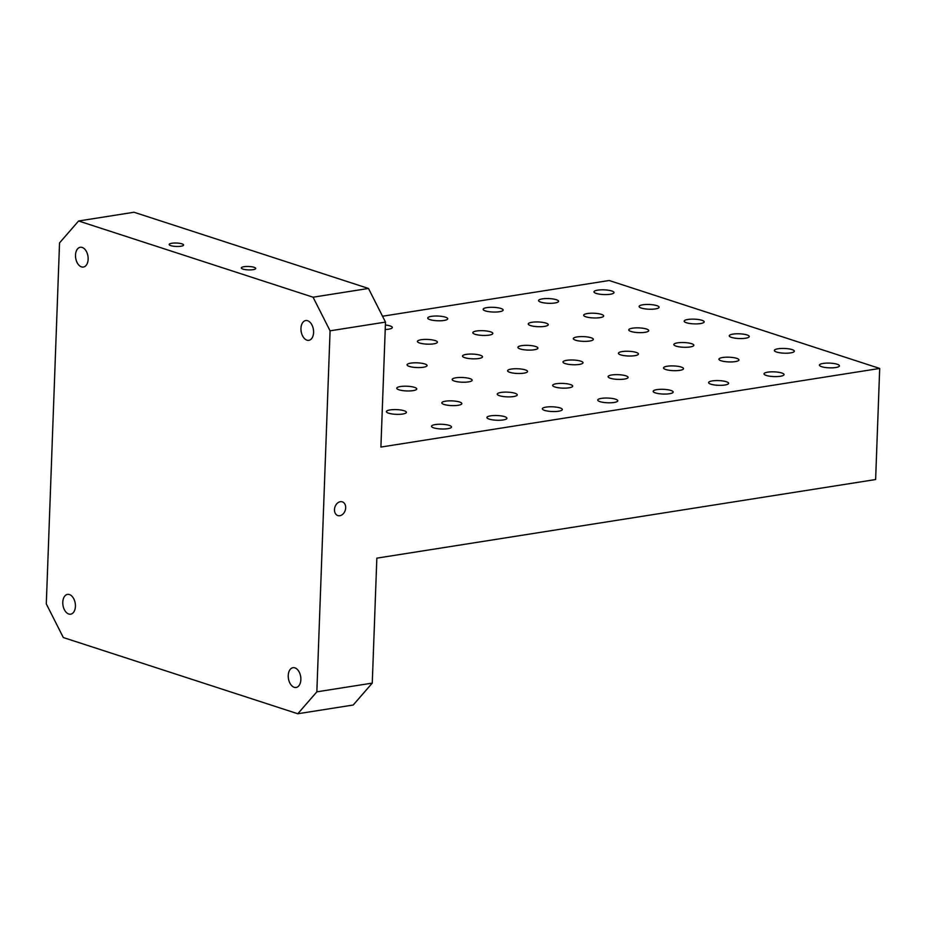 <?xml version="1.0" encoding="UTF-8"?>
<svg xmlns="http://www.w3.org/2000/svg" width="926" height="926" viewBox="0 0 926 926"><rect width="100%" height="100%" fill="white"/><g stroke="black" fill="none" stroke-linecap="round" stroke-linejoin="round"><path stroke-width="1.39" d="M780.34 376.269A10.012 2.361 -177.9 0 1 769.691 376.199A10.012 2.361 -177.9 0 1 764.019 373.849A10.012 2.361 -177.9 0 1 774.113 371.858A10.012 2.361 -177.9 0 1 784.021 374.59A10.012 2.361 -177.9 0 1 780.34 376.269M835.761 367.529A10.012 2.361 -177.9 0 1 825.112 367.46A10.012 2.361 -177.9 0 1 819.441 365.122A10.012 2.361 -177.9 0 1 829.534 363.119A10.012 2.361 -177.9 0 1 839.442 365.851A10.012 2.361 -177.9 0 1 835.761 367.529M382.531 316.229L609.158 280.509L879.7 368.444L875.626 479.529L376.847 558.146L372.264 683.11L353.211 705.01L297.79 713.749L63.315 637.539L46.3 603.902L59.542 242.89L78.594 220.99L313.057 297.2L368.479 288.461L134.015 212.251L78.594 220.99M724.919 385.008A10.012 2.361 -177.9 0 1 714.27 384.938A10.012 2.361 -177.9 0 1 708.598 382.588A10.012 2.361 -177.9 0 1 718.692 380.598A10.012 2.361 -177.9 0 1 728.612 383.318A10.012 2.361 -177.9 0 1 724.919 385.008M669.498 393.735A10.012 2.361 -177.9 0 1 658.849 393.666A10.012 2.361 -177.9 0 1 653.177 391.328A10.012 2.361 -177.9 0 1 663.271 389.325A10.012 2.361 -177.9 0 1 673.19 392.057A10.012 2.361 -177.9 0 1 669.498 393.735M614.077 402.474A10.012 2.361 -177.9 0 1 603.428 402.405A10.012 2.361 -177.9 0 1 597.756 400.055A10.012 2.361 -177.9 0 1 607.85 398.064A10.012 2.361 -177.9 0 1 617.769 400.796A10.012 2.361 -177.9 0 1 614.077 402.474M558.656 411.213A10.012 2.361 -177.9 0 1 548.007 411.144A10.012 2.361 -177.9 0 1 542.335 408.794A10.012 2.361 -177.9 0 1 552.428 406.803A10.012 2.361 -177.9 0 1 562.348 409.524A10.012 2.361 -177.9 0 1 558.656 411.213M503.235 419.941A10.012 2.361 -177.9 0 1 492.586 419.872A10.012 2.361 -177.9 0 1 486.914 417.533A10.012 2.361 -177.9 0 1 497.007 415.531A10.012 2.361 -177.9 0 1 506.927 418.263A10.012 2.361 -177.9 0 1 503.235 419.941M447.814 428.68A10.012 2.361 -177.9 0 1 437.165 428.611A10.012 2.361 -177.9 0 1 431.504 426.261A10.012 2.361 -177.9 0 1 441.586 424.27A10.012 2.361 -177.9 0 1 451.506 427.002A10.012 2.361 -177.9 0 1 447.814 428.68M790.665 352.875A10.012 2.361 -177.9 0 1 780.016 352.806A10.012 2.361 -177.9 0 1 774.356 350.456A10.012 2.361 -177.9 0 1 784.438 348.465A10.012 2.361 -177.9 0 1 794.358 351.197A10.012 2.361 -177.9 0 1 790.665 352.875M735.244 361.615A10.012 2.361 -177.9 0 1 724.595 361.545A10.012 2.361 -177.9 0 1 718.935 359.195A10.012 2.361 -177.9 0 1 729.017 357.204A10.012 2.361 -177.9 0 1 738.936 359.925A10.012 2.361 -177.9 0 1 735.244 361.615M679.823 370.354A10.012 2.361 -177.9 0 1 669.174 370.273A10.012 2.361 -177.9 0 1 663.514 367.935A10.012 2.361 -177.9 0 1 673.596 365.932A10.012 2.361 -177.9 0 1 683.515 368.664A10.012 2.361 -177.9 0 1 679.823 370.354M624.402 379.081A10.012 2.361 -177.9 0 1 613.753 379.012A10.012 2.361 -177.9 0 1 608.093 376.662A10.012 2.361 -177.9 0 1 618.174 374.671A10.012 2.361 -177.9 0 1 628.094 377.403A10.012 2.361 -177.9 0 1 624.402 379.081M568.981 387.82A10.012 2.361 -177.9 0 1 558.343 387.751A10.012 2.361 -177.9 0 1 552.672 385.401A10.012 2.361 -177.9 0 1 562.765 383.41A10.012 2.361 -177.9 0 1 572.673 386.13A10.012 2.361 -177.9 0 1 568.981 387.82M513.56 396.56A10.012 2.361 -177.9 0 1 502.922 396.478A10.012 2.361 -177.9 0 1 497.25 394.14A10.012 2.361 -177.9 0 1 507.344 392.138A10.012 2.361 -177.9 0 1 517.252 394.87A10.012 2.361 -177.9 0 1 513.56 396.56M458.15 405.287A10.012 2.361 -177.9 0 1 447.501 405.218A10.012 2.361 -177.9 0 1 441.829 402.868A10.012 2.361 -177.9 0 1 451.923 400.877A10.012 2.361 -177.9 0 1 461.831 403.609A10.012 2.361 -177.9 0 1 458.15 405.287M402.729 414.026A10.012 2.361 -177.9 0 1 392.08 413.957A10.012 2.361 -177.9 0 1 386.408 411.607A10.012 2.361 -177.9 0 1 396.502 409.616A10.012 2.361 -177.9 0 1 406.41 412.336A10.012 2.361 -177.9 0 1 402.729 414.026M745.58 338.221A10.012 2.361 -177.9 0 1 734.931 338.152A10.012 2.361 -177.9 0 1 729.26 335.802A10.012 2.361 -177.9 0 1 739.353 333.811A10.012 2.361 -177.9 0 1 749.261 336.532A10.012 2.361 -177.9 0 1 745.58 338.221M690.159 346.961A10.012 2.361 -177.9 0 1 679.51 346.891A10.012 2.361 -177.9 0 1 673.839 344.541A10.012 2.361 -177.9 0 1 683.932 342.551A10.012 2.361 -177.9 0 1 693.852 345.271A10.012 2.361 -177.9 0 1 690.159 346.961M634.738 355.688A10.012 2.361 -177.9 0 1 624.089 355.619A10.012 2.361 -177.9 0 1 618.418 353.269A10.012 2.361 -177.9 0 1 628.511 351.278A10.012 2.361 -177.9 0 1 638.431 354.01A10.012 2.361 -177.9 0 1 634.738 355.688M579.317 364.427A10.012 2.361 -177.9 0 1 568.668 364.358A10.012 2.361 -177.9 0 1 562.996 362.008A10.012 2.361 -177.9 0 1 573.09 360.017A10.012 2.361 -177.9 0 1 583.01 362.737A10.012 2.361 -177.9 0 1 579.317 364.427M523.896 373.166A10.012 2.361 -177.9 0 1 513.247 373.097A10.012 2.361 -177.9 0 1 507.575 370.747A10.012 2.361 -177.9 0 1 517.669 368.756A10.012 2.361 -177.9 0 1 527.588 371.476A10.012 2.361 -177.9 0 1 523.896 373.166M468.475 381.894A10.012 2.361 -177.9 0 1 457.826 381.825A10.012 2.361 -177.9 0 1 452.166 379.475A10.012 2.361 -177.9 0 1 462.248 377.484A10.012 2.361 -177.9 0 1 472.167 380.216A10.012 2.361 -177.9 0 1 468.475 381.894M413.054 390.633A10.012 2.361 -177.9 0 1 402.405 390.564A10.012 2.361 -177.9 0 1 396.745 388.214A10.012 2.361 -177.9 0 1 406.827 386.223A10.012 2.361 -177.9 0 1 416.746 388.943A10.012 2.361 -177.9 0 1 413.054 390.633M700.484 323.568A10.012 2.361 -177.9 0 1 689.835 323.498A10.012 2.361 -177.9 0 1 684.175 321.148A10.012 2.361 -177.9 0 1 694.257 319.157A10.012 2.361 -177.9 0 1 704.177 321.878A10.012 2.361 -177.9 0 1 700.484 323.568M645.063 332.307A10.012 2.361 -177.9 0 1 634.414 332.226A10.012 2.361 -177.9 0 1 628.754 329.887A10.012 2.361 -177.9 0 1 638.836 327.885A10.012 2.361 -177.9 0 1 648.756 330.617A10.012 2.361 -177.9 0 1 645.063 332.307M589.642 341.034A10.012 2.361 -177.9 0 1 579.005 340.965A10.012 2.361 -177.9 0 1 573.333 338.615A10.012 2.361 -177.9 0 1 583.426 336.624A10.012 2.361 -177.9 0 1 593.335 339.356A10.012 2.361 -177.9 0 1 589.642 341.034M534.221 349.773A10.012 2.361 -177.9 0 1 523.584 349.704A10.012 2.361 -177.9 0 1 517.912 347.354A10.012 2.361 -177.9 0 1 528.005 345.363A10.012 2.361 -177.9 0 1 537.913 348.083A10.012 2.361 -177.9 0 1 534.221 349.773M478.8 358.512A10.012 2.361 -177.9 0 1 468.162 358.431A10.012 2.361 -177.9 0 1 462.491 356.093A10.012 2.361 -177.9 0 1 472.584 354.091A10.012 2.361 -177.9 0 1 482.492 356.823A10.012 2.361 -177.9 0 1 478.8 358.512M423.39 367.24A10.012 2.361 -177.9 0 1 412.741 367.171A10.012 2.361 -177.9 0 1 407.07 364.821A10.012 2.361 -177.9 0 1 417.163 362.83A10.012 2.361 -177.9 0 1 427.071 365.562A10.012 2.361 -177.9 0 1 423.39 367.24M655.4 308.914A10.012 2.361 -177.9 0 1 644.751 308.833A10.012 2.361 -177.9 0 1 639.079 306.494A10.012 2.361 -177.9 0 1 649.172 304.492A10.012 2.361 -177.9 0 1 659.092 307.224A10.012 2.361 -177.9 0 1 655.4 308.914M599.979 317.641A10.012 2.361 -177.9 0 1 589.33 317.572A10.012 2.361 -177.9 0 1 583.658 315.222A10.012 2.361 -177.9 0 1 593.751 313.231A10.012 2.361 -177.9 0 1 603.671 315.963A10.012 2.361 -177.9 0 1 599.979 317.641M544.557 326.38A10.012 2.361 -177.9 0 1 533.908 326.311A10.012 2.361 -177.9 0 1 528.237 323.961A10.012 2.361 -177.9 0 1 538.33 321.97A10.012 2.361 -177.9 0 1 548.25 324.69A10.012 2.361 -177.9 0 1 544.557 326.38M489.136 335.119A10.012 2.361 -177.9 0 1 478.487 335.038A10.012 2.361 -177.9 0 1 472.827 332.7A10.012 2.361 -177.9 0 1 482.909 330.698A10.012 2.361 -177.9 0 1 492.829 333.429A10.012 2.361 -177.9 0 1 489.136 335.119M433.715 343.847A10.012 2.361 -177.9 0 1 423.066 343.777A10.012 2.361 -177.9 0 1 417.406 341.428A10.012 2.361 -177.9 0 1 427.488 339.437A10.012 2.361 -177.9 0 1 437.408 342.169A10.012 2.361 -177.9 0 1 433.715 343.847M610.303 294.248A10.012 2.361 -177.9 0 1 599.666 294.179A10.012 2.361 -177.9 0 1 593.994 291.84A10.012 2.361 -177.9 0 1 604.088 289.838A10.012 2.361 -177.9 0 1 613.996 292.57A10.012 2.361 -177.9 0 1 610.303 294.248M554.882 302.987A10.012 2.361 -177.9 0 1 544.245 302.918A10.012 2.361 -177.9 0 1 538.573 300.568A10.012 2.361 -177.9 0 1 548.667 298.577A10.012 2.361 -177.9 0 1 558.575 301.309A10.012 2.361 -177.9 0 1 554.882 302.987M499.461 311.726A10.012 2.361 -177.9 0 1 488.824 311.657A10.012 2.361 -177.9 0 1 483.152 309.307A10.012 2.361 -177.9 0 1 493.245 307.316A10.012 2.361 -177.9 0 1 503.154 310.036A10.012 2.361 -177.9 0 1 499.461 311.726M444.052 320.454A10.012 2.361 -177.9 0 1 433.403 320.384A10.012 2.361 -177.9 0 1 427.731 318.046A10.012 2.361 -177.9 0 1 437.824 316.044A10.012 2.361 -177.9 0 1 447.733 318.775A10.012 2.361 -177.9 0 1 444.052 320.454M385.39 325.003A10.012 2.361 -177.9 0 1 392.311 327.515A10.012 2.361 -177.9 0 1 388.631 329.193A10.012 2.361 -177.9 0 1 385.228 329.506M879.7 368.444L380.91 447.061L385.494 322.098L368.479 288.461M170.778 245.633A7.223 1.702 -177.9 0 1 169.157 244.476A7.223 1.702 -177.9 0 1 176.438 243.04A7.223 1.702 -177.9 0 1 183.603 245.008A7.223 1.702 -177.9 0 1 178.764 246.443A7.223 1.702 -177.9 0 1 170.778 245.633M242.925 269.084A7.223 1.702 -177.9 0 1 241.304 267.927A7.223 1.702 -177.9 0 1 248.585 266.491A7.223 1.702 -177.9 0 1 255.738 268.459A7.223 1.702 -177.9 0 1 250.911 269.883A7.223 1.702 -177.9 0 1 242.925 269.084M334.483 509.601A7.223 5.406 -72 0 1 342.319 501.846A7.223 5.406 -72 0 1 345.224 510.388A7.223 5.406 -72 0 1 337.851 515.585A7.223 5.406 -72 0 1 334.483 509.601M385.494 322.098L330.073 330.825L316.842 691.838L372.264 683.11M75.411 606.345A10.012 6.204 81 0 1 70.654 614.181A10.012 6.204 81 0 1 62.783 602.236A10.012 6.204 81 0 1 67.54 594.399A10.012 6.204 81 0 1 75.411 606.345M88.144 259.211A10.012 6.204 81 0 1 83.386 267.047A10.012 6.204 81 0 1 75.515 255.113A10.012 6.204 81 0 1 80.273 247.277A10.012 6.204 81 0 1 88.144 259.211M313.59 332.492A10.012 6.204 81 0 1 308.833 340.328A10.012 6.204 81 0 1 300.962 328.394A10.012 6.204 81 0 1 305.719 320.558A10.012 6.204 81 0 1 313.59 332.492M300.857 679.626A10.012 6.204 81 0 1 296.112 687.462A10.012 6.204 81 0 1 288.241 675.517A10.012 6.204 81 0 1 292.986 667.681A10.012 6.204 81 0 1 300.857 679.626M316.842 691.838L297.79 713.749M313.057 297.2L330.073 330.825"/></g></svg>
